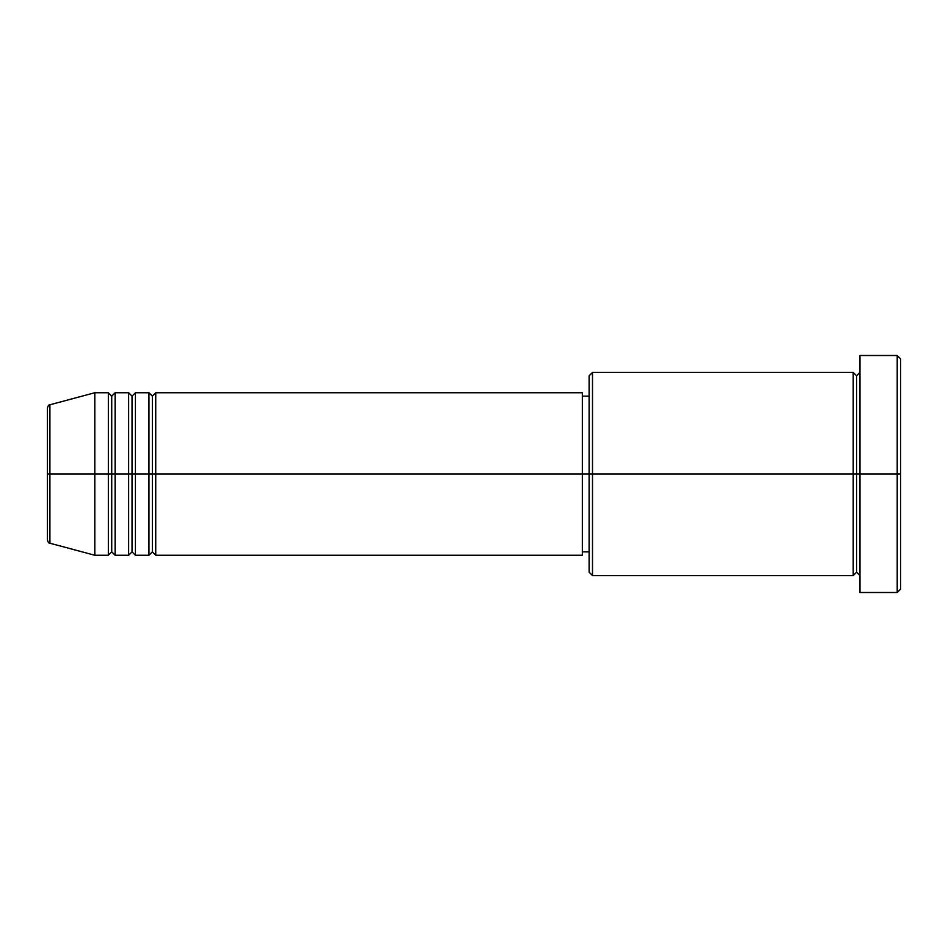 <?xml version="1.0" encoding="UTF-8"?>
<svg xmlns="http://www.w3.org/2000/svg" width="948" height="948" viewBox="0 0 948 948"><rect width="100%" height="100%" fill="white"/><g stroke="black" fill="none" stroke-linecap="round" stroke-linejoin="round"><path stroke-width="1.42" d="M47.4 474L47.4 539.957C48.04 542.28 48.881 543.37 49.912 543.228L49.912 474L49.912 543.228L49.912 474L47.4 474L47.4 408.043L47.4 474L94.8 474L49.912 474L49.912 404.772C48.881 404.63 48.04 405.72 47.4 408.043L47.4 474M859.966 575.566L856.589 572.189L853.2 575.566L853.2 372.434L853.2 474L856.589 474L856.589 375.811L856.589 474L856.589 375.811L856.589 474L859.966 474L859.966 592.5L859.966 355.5L859.966 474L897.211 474L897.211 592.5L897.211 474L900.6 474L900.6 358.889L900.6 589.111L900.6 474L592.5 474L592.5 575.566L592.5 474L582.345 474L582.345 555.255L582.345 474L155.745 474L155.745 392.745L155.745 474L152.355 474L152.355 396.134L152.355 474L148.966 474L148.966 392.745L148.966 474L135.434 474L135.434 392.745L135.434 474L132.045 474L132.045 396.134L132.045 474L128.655 474L128.655 392.745L128.655 474L115.111 474L115.111 392.745L115.111 474L111.734 474L111.734 396.134L111.734 474L108.345 474L108.345 392.745L108.345 474L94.8 474L94.8 555.255L94.8 474L108.345 474L108.345 392.745L94.8 392.745L94.8 474L94.8 392.745L49.912 404.772M155.745 555.255L152.355 551.866L148.966 555.255L148.966 474L152.355 474L152.355 396.134L152.355 551.866L152.355 474L152.355 551.866L152.355 474L155.745 474L155.745 555.255L582.345 555.255M135.434 555.255L132.045 551.866L128.655 555.255L128.655 474L132.045 474L132.045 396.134L132.045 551.866L132.045 474L132.045 551.866L132.045 474L135.434 474L135.434 555.255L148.966 555.255M115.111 555.255L111.734 551.866L108.345 555.255L108.345 474L111.734 474L111.734 396.134L111.734 551.866L111.734 474L111.734 551.866L111.734 474L115.111 474L115.111 555.255L128.655 555.255M108.345 392.745L111.734 396.134L115.111 392.745L115.111 474L128.655 474L128.655 392.745L132.045 396.134L135.434 392.745L135.434 474L148.966 474L148.966 392.745L152.355 396.134L155.745 392.745L155.745 474L582.345 474L582.345 392.745L582.345 474L589.111 474L589.111 572.189L589.111 375.811L589.111 474L853.2 474L853.2 372.434L592.5 372.434L592.5 474L592.5 372.434L589.111 375.811M897.211 474L897.211 355.5L897.211 474M853.2 474L853.2 575.566L853.2 474M856.589 474L856.589 572.189L856.589 474M108.345 474L108.345 555.255L108.345 474M115.111 474L115.111 555.255L115.111 474M128.655 474L128.655 555.255L128.655 474M135.434 474L135.434 555.255L135.434 474M148.966 474L148.966 555.255L148.966 474M155.745 474L155.745 555.255L155.745 474M853.2 575.566L592.5 575.566L589.111 572.189M859.966 592.5L897.211 592.5L900.6 589.111M853.2 372.434L856.589 375.811L859.966 372.434M589.111 551.866L582.345 551.866M108.345 555.255L94.8 555.255L49.912 543.228M128.655 392.745L115.111 392.745M900.6 358.889L897.211 355.5L859.966 355.5M589.111 396.134L582.345 396.134M582.345 392.745L155.745 392.745M148.966 392.745L135.434 392.745"/></g></svg>
